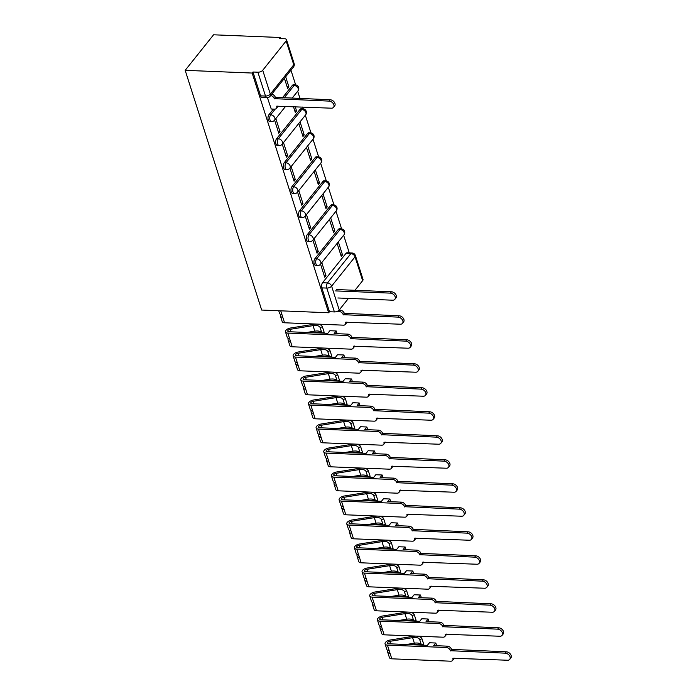<?xml version="1.0" encoding="UTF-8"?>
<svg xmlns="http://www.w3.org/2000/svg" width="696" height="696" viewBox="0 0 696 696"><rect width="100%" height="100%" fill="white"/><g stroke="black" fill="none" stroke-linecap="round" stroke-linejoin="round"><path stroke-width="1.04" d="M338.308 229.41L314.879 258.729A3.715 1.923 92.3 0 0 314.209 263.88A3.715 1.923 92.3 0 0 315.714 265.515L317.463 265.585A3.715 1.923 -87.7 0 1 315.958 263.949A3.715 1.923 -87.7 0 1 316.628 258.799L340.057 229.48A3.715 1.923 -87.7 0 1 341.188 228.845L339.439 228.775A3.715 1.923 92.3 0 0 338.308 229.41L340.057 229.48A3.715 2.601 -141.4 0 1 344.207 232.681A3.715 2.601 -141.4 0 1 343.937 234.874A3.715 3.715 0 0 0 341.188 228.845M330.644 205.407L307.223 234.726A3.715 1.923 92.3 0 0 306.545 239.876A3.715 1.923 92.3 0 0 308.05 241.512L309.798 241.582A3.715 1.923 -87.7 0 1 308.293 239.946A3.715 1.923 -87.7 0 1 308.963 234.796L332.392 205.477A3.715 1.923 -87.7 0 1 333.523 204.841L331.783 204.772A3.715 1.923 92.3 0 0 330.644 205.407L332.392 205.477A3.715 2.601 -141.4 0 1 336.551 208.687A3.715 2.601 -141.4 0 1 336.272 210.871A3.715 3.715 0 0 0 333.523 204.841M322.988 181.404L299.558 210.723A3.715 1.923 92.3 0 0 298.889 215.873A3.715 1.923 92.3 0 0 300.394 217.509L302.142 217.578A3.715 1.923 -87.7 0 1 300.637 215.943A3.715 1.923 -87.7 0 1 301.307 210.792L324.736 181.473A3.715 1.923 -87.7 0 1 325.867 180.847L324.118 180.769A3.715 1.923 92.3 0 0 322.988 181.404L324.736 181.473A3.715 2.601 -141.4 0 1 328.886 184.684A3.715 2.601 -141.4 0 1 328.616 186.867A3.715 3.715 0 0 0 325.867 180.847M315.323 157.4L291.902 186.719A3.715 1.923 92.3 0 0 291.224 191.87A3.715 1.923 92.3 0 0 292.729 193.505L294.478 193.575A3.715 1.923 -87.7 0 1 292.973 191.939A3.715 1.923 -87.7 0 1 293.651 186.789L317.072 157.47A3.715 1.923 -87.7 0 1 318.202 156.844L316.462 156.774A3.715 1.923 92.3 0 0 315.323 157.4L317.072 157.47A3.715 2.601 -141.4 0 1 321.23 160.68A3.715 2.601 -141.4 0 1 320.952 162.864A3.715 3.715 0 0 0 318.202 156.844M307.667 133.397L284.238 162.716A3.715 1.923 92.3 0 0 283.568 167.867A3.715 1.923 92.3 0 0 285.073 169.502L286.822 169.572A3.715 1.923 -87.7 0 1 285.316 167.936A3.715 1.923 -87.7 0 1 285.986 162.786L309.415 133.467A3.715 1.923 -87.7 0 1 310.546 132.84L308.798 132.771A3.715 1.923 92.3 0 0 307.667 133.397L309.415 133.467A3.715 2.601 -141.4 0 1 313.565 136.677A3.715 2.601 -141.4 0 1 313.296 138.861A3.715 3.715 0 0 0 310.546 132.84M300.011 109.394L276.582 138.713A3.715 1.923 92.3 0 0 275.912 143.863A3.715 1.923 92.3 0 0 277.417 145.499L279.157 145.568A3.715 1.923 -87.7 0 1 277.652 143.933A3.715 1.923 -87.7 0 1 278.33 138.782L301.751 109.472A3.715 1.923 -87.7 0 1 302.882 108.837L301.142 108.767A3.715 1.923 92.3 0 0 300.011 109.394L301.751 109.472A3.715 2.601 -141.4 0 1 305.909 112.674A3.715 2.601 -141.4 0 1 305.631 114.866A3.715 3.715 0 0 0 302.882 108.837M273.406 109.098L268.917 114.709A3.715 1.923 92.3 0 0 268.247 119.86A3.715 1.923 92.3 0 0 269.752 121.496L271.501 121.574A3.715 1.923 -87.7 0 1 269.996 119.929A3.715 1.923 -87.7 0 1 270.666 114.788L275.216 109.089M349.27 252.865L343.641 235.239M341.614 228.888L335.985 211.236M333.958 204.885L328.321 187.233M326.293 180.89L320.665 163.229M318.637 156.887L313 139.226M310.973 132.884L305.344 115.231M303.317 108.88L302.725 107.027M300.019 98.536L297.679 91.228M295.652 84.877L290.954 70.157M280.888 38.593L280.54 37.514L213.568 34.8L185.179 70.331L252.152 73.045L328.651 312.765L261.679 310.051L185.179 70.331M348.47 298.41L339.23 309.981A3.715 1.827 162.3 0 1 334.402 311.93L329.478 311.73L321.865 287.883A3.715 1.923 -87.7 0 1 322.544 282.733L345.964 253.414L350.888 253.614A3.715 1.923 -87.7 0 1 352.019 252.979L347.104 252.779A3.715 1.923 92.3 0 0 345.964 253.414M362.651 280.662L355.047 256.815A3.715 1.827 -17.7 0 0 355.404 255.562L363.016 279.409A3.715 1.827 162.3 0 1 362.651 280.662L354.96 290.302M329.478 311.73L328.651 312.765M286.152 40.951L262.723 70.27L270.335 94.117L293.764 64.798L286.152 40.951A3.715 1.827 -17.7 0 0 286.517 39.689A3.715 1.827 -17.7 0 0 284.629 38.75L279.714 38.55L280.54 37.514M252.979 72.01L260.591 95.857A3.715 1.923 92.3 0 0 262.096 97.492L267.012 97.692A3.715 1.923 -87.7 0 1 265.507 96.057L257.894 72.21L252.979 72.01L252.152 73.045M257.894 72.21A3.715 1.827 -17.7 0 0 262.723 70.27M267.429 97.692L271.24 109.011M284.42 78.335L287.648 88.47L288.892 86.913L287.135 86.843M274.589 120.13L278.757 133.197L280.001 131.64L278.235 131.57M293.451 106.645L295.313 112.474L296.557 110.916L294.791 110.847M282.245 144.133L286.421 157.192L287.657 155.643L285.899 155.573M298.801 123.409L302.969 136.477L304.213 134.92L302.455 134.85M289.91 168.136L294.077 181.195L295.322 179.646L293.555 179.568M306.466 147.413L310.634 160.48L311.878 158.923L310.111 158.853M297.566 192.139L301.733 205.198L302.978 203.65L301.22 203.571M314.122 171.416L318.29 184.484L319.534 182.926L317.776 182.857M305.231 216.134L309.398 229.201L310.642 227.644L308.876 227.575M321.787 195.419L325.954 208.487L327.198 206.929L325.432 206.86M312.887 240.137L317.054 253.205L318.298 251.648L316.541 251.578M329.443 219.423L333.61 232.481L334.854 230.933L333.097 230.863M282.419 97.823L292.346 85.391L294.095 85.469A3.715 1.923 -87.7 0 1 295.226 84.834L293.477 84.764A3.715 1.923 92.3 0 0 292.346 85.391M320.551 264.141L324.719 277.208L325.963 275.651L324.197 275.581M337.108 243.426L341.275 256.485L342.519 254.936L340.753 254.867M342.519 254.936L338.343 241.869M334.854 230.933L330.687 217.865M327.198 206.929L323.022 193.862M319.534 182.926L315.366 169.859M311.878 158.923L307.702 145.864M304.213 134.92L300.046 121.861M296.557 110.916L295.217 106.723M288.892 86.913L285.656 76.786M280.001 131.64L275.834 118.572M287.657 155.643L283.49 142.576M295.322 179.646L291.145 166.579M302.978 203.65L298.81 190.582M310.642 227.644L306.466 214.585M318.298 251.648L314.131 238.589M325.963 275.651L321.787 262.592M271.04 109.002L274.485 109.142A3.715 2.601 -141.4 0 0 276.408 108.385A3.715 2.601 -141.4 0 0 276.677 106.192L331.357 108.184A4.272 2.984 -141.4 0 0 333.558 107.306A4.272 2.984 -141.4 0 0 333.193 103.469A4.272 2.984 -141.4 0 0 329.095 101.103L274.276 98.658A3.715 2.601 -141.4 0 0 270.692 95.517M271.762 94.177A3.715 2.601 38.6 0 1 275.346 97.309L330.174 99.763A4.272 2.984 38.6 0 1 334.271 102.121A4.272 2.984 38.6 0 1 334.637 105.966L333.558 107.306M277.887 106.018A3.715 2.601 38.6 0 1 277.478 107.036L276.408 108.385M274.346 98.884L275.425 97.544M336.707 289.562L391.457 291.781A4.272 2.984 38.6 0 1 395.554 294.138A4.272 2.984 38.6 0 1 395.92 297.984L394.841 299.332A4.272 2.984 -141.4 0 0 394.475 295.487A4.272 2.984 -141.4 0 0 390.378 293.129L335.629 290.911M337.891 297.984L392.64 300.202A4.272 2.984 -141.4 0 0 394.841 299.332M280.906 314.47A4.637 2.288 -17.7 0 0 280.436 316.062L282.202 321.604A4.637 2.288 -17.7 0 0 284.551 322.779L343.433 325.163A3.715 2.601 -141.4 0 0 345.346 324.406A3.715 2.601 -141.4 0 0 345.625 322.222L400.296 324.205A4.272 2.984 -141.4 0 0 402.505 323.327A4.272 2.984 -141.4 0 0 402.14 319.49A4.272 2.984 -141.4 0 0 398.042 317.124L343.215 314.679A3.715 2.601 -141.4 0 0 339.056 311.469L340.135 310.129A3.715 2.601 38.6 0 1 344.294 313.33L399.113 315.784A4.272 2.984 38.6 0 1 403.21 318.142A4.272 2.984 38.6 0 1 403.576 321.987L402.505 323.327M280.436 316.062A4.637 2.288 -17.7 0 0 282.785 317.245L284.551 322.779M339.143 310.085L340.135 310.129M346.834 322.039A3.715 2.601 38.6 0 1 346.425 323.057L345.346 324.406M278.739 310.738L279.601 313.444A4.637 2.288 -17.7 0 0 281.95 314.627L282.785 317.245M337.168 311.399L339.056 311.469M343.285 314.905L344.363 313.565M288.562 338.474A4.637 2.288 -17.7 0 0 288.092 340.066L289.867 345.608A4.637 2.288 -17.7 0 0 292.216 346.782L351.089 349.166A3.715 2.601 -141.4 0 0 353.011 348.409A3.715 2.601 -141.4 0 0 353.281 346.216L407.96 348.209A4.272 2.984 -141.4 0 0 410.161 347.33A4.272 2.984 -141.4 0 0 409.796 343.493A4.272 2.984 -141.4 0 0 405.698 341.127L350.871 338.682A3.715 2.601 -141.4 0 0 346.721 335.472L347.791 334.132A3.715 2.601 38.6 0 1 351.95 337.334L406.777 339.787A4.272 2.984 38.6 0 1 410.875 342.145A4.272 2.984 38.6 0 1 411.24 345.99L410.161 347.33M347.791 334.132L334.15 333.575L336.22 330.983L336.855 332.984L336.316 333.662M323.24 333.132A11.136 5.49 -17.7 0 0 322.57 332.836M321.569 332.54A11.136 5.49 -17.7 0 0 315.949 332.488L314.2 332.766M288.092 340.066A4.637 2.288 -17.7 0 0 290.45 341.249L292.216 346.782M336.22 330.983L329.869 330.731L327.799 333.314L288.918 331.74A2.227 1.096 162.3 0 1 287.787 331.174A2.227 1.096 162.3 0 1 290.215 329.304L313.026 325.632A8.726 4.298 162.3 0 1 320.108 327.529L321.874 333.071A8.726 4.298 -17.7 0 0 314.792 331.165L306.736 332.462M354.49 346.043A3.715 2.601 38.6 0 1 354.081 347.06L353.011 348.409M321.874 333.071L324.162 332.296L322.396 326.755A11.136 5.49 -17.7 0 0 313.348 324.327L290.536 328.007A4.637 2.288 -17.7 0 0 285.49 331.914A4.637 2.288 -17.7 0 0 287.84 333.088L346.721 335.472M320.108 327.529L322.396 326.755M285.49 331.914L287.257 337.447A4.637 2.288 -17.7 0 0 289.614 338.63L290.45 341.249M350.949 338.909L352.028 337.569M296.226 362.477A4.637 2.288 -17.7 0 0 295.757 364.069L297.523 369.611A4.637 2.288 -17.7 0 0 299.872 370.785L358.753 373.169A3.715 2.601 -141.4 0 0 360.667 372.412A3.715 2.601 -141.4 0 0 360.937 370.22L415.616 372.212A4.272 2.984 -141.4 0 0 417.826 371.333A4.272 2.984 -141.4 0 0 417.461 367.497A4.272 2.984 -141.4 0 0 413.354 365.13L358.536 362.686A3.715 2.601 -141.4 0 0 354.377 359.475L355.456 358.127A3.715 2.601 38.6 0 1 359.615 361.337L414.433 363.782A4.272 2.984 38.6 0 1 418.531 366.148A4.272 2.984 38.6 0 1 418.896 369.985L417.826 371.333M355.456 358.127L341.806 357.579L343.876 354.986L344.511 356.987L343.972 357.666M330.905 357.135A11.136 5.49 -17.7 0 0 330.226 356.839M329.234 356.535A11.136 5.49 -17.7 0 0 323.614 356.491L321.865 356.77M295.757 364.069A4.637 2.288 -17.7 0 0 298.106 365.243L299.872 370.785M343.876 354.986L337.525 354.734L335.463 357.318L296.583 355.743A2.227 1.096 162.3 0 1 295.452 355.178A2.227 1.096 162.3 0 1 297.871 353.307L320.682 349.627A8.726 4.298 162.3 0 1 327.764 351.532L329.539 357.074A8.726 4.298 -17.7 0 0 322.448 355.169L314.392 356.465M362.155 370.046A3.715 2.601 38.6 0 1 361.746 371.064L360.667 372.412M329.539 357.074L331.818 356.3L330.052 350.758A11.136 5.49 -17.7 0 0 321.004 348.331L298.201 352.011A4.637 2.288 -17.7 0 0 293.155 355.917A4.637 2.288 -17.7 0 0 295.504 357.091L354.377 359.475M327.764 351.532L330.052 350.758M293.155 355.917L294.921 361.45A4.637 2.288 -17.7 0 0 297.27 362.633L298.106 365.243M358.605 362.912L359.684 361.563M303.882 386.48A4.637 2.288 -17.7 0 0 303.413 388.072L305.179 393.605A4.637 2.288 -17.7 0 0 307.536 394.789L366.409 397.172A3.715 2.601 -141.4 0 0 368.323 396.415A3.715 2.601 -141.4 0 0 368.602 394.223L423.281 396.215A4.272 2.984 -141.4 0 0 425.482 395.337A4.272 2.984 -141.4 0 0 425.117 391.5A4.272 2.984 -141.4 0 0 421.019 389.134L366.192 386.689A3.715 2.601 -141.4 0 0 362.042 383.479L363.112 382.13A3.715 2.601 38.6 0 1 367.27 385.34L422.098 387.785A4.272 2.984 38.6 0 1 426.196 390.151A4.272 2.984 38.6 0 1 426.561 393.988L425.482 395.337M363.112 382.13L349.47 381.582L351.541 378.989L352.176 380.99L351.637 381.669M338.56 381.138A11.136 5.49 -17.7 0 0 337.891 380.842M336.89 380.538A11.136 5.49 -17.7 0 0 331.27 380.495L329.521 380.773M303.413 388.072A4.637 2.288 -17.7 0 0 305.762 389.247L307.536 394.789M351.541 378.989L345.19 378.737L343.119 381.321L304.239 379.746A2.227 1.096 162.3 0 1 303.108 379.181A2.227 1.096 162.3 0 1 305.535 377.31L328.347 373.63A8.726 4.298 162.3 0 1 335.428 375.535L337.195 381.069A8.726 4.298 -17.7 0 0 330.113 379.172L322.057 380.468M369.811 394.049A3.715 2.601 38.6 0 1 369.402 395.067L368.323 396.415M337.195 381.069L339.483 380.303L337.717 374.761A11.136 5.49 -17.7 0 0 328.669 372.334L305.857 376.014A4.637 2.288 -17.7 0 0 300.811 379.912A4.637 2.288 -17.7 0 0 303.16 381.095L362.042 383.479M335.428 375.535L337.717 374.761M300.811 379.912L302.577 385.454A4.637 2.288 -17.7 0 0 304.935 386.637L305.762 389.247M366.27 386.915L367.349 385.567M311.547 410.483A4.637 2.288 -17.7 0 0 311.077 412.075L312.843 417.609A4.637 2.288 -17.7 0 0 315.192 418.792L374.074 421.176A3.715 2.601 -141.4 0 0 375.988 420.419A3.715 2.601 -141.4 0 0 376.258 418.226L430.937 420.219A4.272 2.984 -141.4 0 0 433.147 419.34A4.272 2.984 -141.4 0 0 432.781 415.495A4.272 2.984 -141.4 0 0 428.675 413.137L373.856 410.692A3.715 2.601 -141.4 0 0 369.698 407.482L370.777 406.133A3.715 2.601 38.6 0 1 374.935 409.344L429.754 411.788A4.272 2.984 38.6 0 1 433.852 414.155A4.272 2.984 38.6 0 1 434.217 417.991L433.147 419.34M370.777 406.133L357.126 405.585L359.197 402.993L359.832 404.994L359.293 405.672M346.225 405.142A11.136 5.49 -17.7 0 0 345.547 404.846M344.555 404.541A11.136 5.49 -17.7 0 0 338.935 404.489L337.186 404.776M311.077 412.075A4.637 2.288 -17.7 0 0 313.426 413.25L315.192 418.792M359.197 402.993L352.846 402.732L350.784 405.324L311.904 403.75A2.227 1.096 162.3 0 1 310.773 403.184A2.227 1.096 162.3 0 1 313.191 401.314L336.003 397.634A8.726 4.298 162.3 0 1 343.084 399.539L344.859 405.072A8.726 4.298 -17.7 0 0 337.769 403.175L329.713 404.472M377.476 418.052A3.715 2.601 38.6 0 1 377.067 419.07L375.988 420.419M344.859 405.072L347.139 404.306L345.373 398.764A11.136 5.49 -17.7 0 0 336.325 396.337L313.522 400.009A4.637 2.288 -17.7 0 0 308.476 403.915A4.637 2.288 -17.7 0 0 310.825 405.098L369.698 407.482M343.084 399.539L345.373 398.764M308.476 403.915L310.242 409.457A4.637 2.288 -17.7 0 0 312.591 410.64L313.426 413.25M373.926 410.918L375.005 409.57M319.203 434.487A4.637 2.288 -17.7 0 0 318.733 436.079L320.499 441.612A4.637 2.288 -17.7 0 0 322.857 442.795L381.73 445.179A3.715 2.601 -141.4 0 0 383.644 444.422A3.715 2.601 -141.4 0 0 383.922 442.23L438.602 444.213A4.272 2.984 -141.4 0 0 440.803 443.343A4.272 2.984 -141.4 0 0 440.438 439.498A4.272 2.984 -141.4 0 0 436.34 437.14L381.512 434.687A3.715 2.601 -141.4 0 0 377.363 431.485L378.433 430.137A3.715 2.601 38.6 0 1 382.591 433.347L437.419 435.792A4.272 2.984 38.6 0 1 441.516 438.158A4.272 2.984 38.6 0 1 441.882 441.995L440.803 443.343M378.433 430.137L364.791 429.589L366.862 426.996L367.497 428.997L366.957 429.676M353.881 429.145A11.136 5.49 -17.7 0 0 353.211 428.84M352.211 428.545A11.136 5.49 -17.7 0 0 346.591 428.492L344.842 428.78M318.733 436.079A4.637 2.288 -17.7 0 0 321.082 437.253L322.857 442.795M366.862 426.996L360.511 426.735L358.44 429.328L319.56 427.753A2.227 1.096 162.3 0 1 318.429 427.187A2.227 1.096 162.3 0 1 320.856 425.308L343.659 421.637A8.726 4.298 162.3 0 1 350.749 423.542L352.515 429.075A8.726 4.298 -17.7 0 0 345.433 427.179L337.377 428.475M385.132 442.047A3.715 2.601 38.6 0 1 384.723 443.074L383.644 444.422M352.515 429.075L354.803 428.31L353.037 422.768A11.136 5.49 -17.7 0 0 343.989 420.34L321.178 424.012A4.637 2.288 -17.7 0 0 316.132 427.918A4.637 2.288 -17.7 0 0 318.481 429.101L377.363 431.485M350.749 423.542L353.037 422.768M316.132 427.918L317.898 433.46A4.637 2.288 -17.7 0 0 320.256 434.635L321.082 437.253M381.591 434.922L382.67 433.573M326.868 458.49A4.637 2.288 -17.7 0 0 326.398 460.073L328.164 465.615A4.637 2.288 -17.7 0 0 330.513 466.798L389.386 469.182A3.715 2.601 -141.4 0 0 391.309 468.417A3.715 2.601 -141.4 0 0 391.578 466.233L446.258 468.217A4.272 2.984 -141.4 0 0 448.468 467.347A4.272 2.984 -141.4 0 0 448.102 463.501A4.272 2.984 -141.4 0 0 443.996 461.143L389.177 458.69A3.715 2.601 -141.4 0 0 385.019 455.488L386.097 454.14A3.715 2.601 38.6 0 1 390.256 457.35L445.075 459.795A4.272 2.984 38.6 0 1 449.172 462.153A4.272 2.984 38.6 0 1 449.538 465.998L448.468 467.347M386.097 454.14L372.447 453.583L374.518 450.999L375.153 453L374.613 453.679M361.546 453.148A11.136 5.49 -17.7 0 0 360.867 452.844M359.875 452.548A11.136 5.49 -17.7 0 0 354.247 452.496L352.507 452.783M326.398 460.073A4.637 2.288 -17.7 0 0 328.747 461.257L330.513 466.798M374.518 450.999L368.167 450.738L366.096 453.331L327.216 451.756A2.227 1.096 162.3 0 1 326.093 451.191A2.227 1.096 162.3 0 1 328.512 449.312L351.323 445.64A8.726 4.298 162.3 0 1 358.405 447.545L360.18 453.079A8.726 4.298 -17.7 0 0 353.09 451.182L345.033 452.478M392.796 466.05A3.715 2.601 38.6 0 1 392.387 467.077L391.309 468.417M360.18 453.079L362.459 452.304L360.693 446.771A11.136 5.49 -17.7 0 0 351.645 444.344L328.843 448.015A4.637 2.288 -17.7 0 0 323.797 451.922A4.637 2.288 -17.7 0 0 326.146 453.105L385.019 455.488M358.405 447.545L360.693 446.771M323.797 451.922L325.563 457.463A4.637 2.288 -17.7 0 0 327.912 458.638L328.747 461.257M389.247 458.925L390.325 457.577M334.524 482.493A4.637 2.288 -17.7 0 0 334.054 484.077L335.82 489.619A4.637 2.288 -17.7 0 0 338.178 490.802L397.051 493.186A3.715 2.601 -141.4 0 0 398.965 492.42A3.715 2.601 -141.4 0 0 399.243 490.236L453.923 492.22A4.272 2.984 -141.4 0 0 456.124 491.35A4.272 2.984 -141.4 0 0 455.758 487.505A4.272 2.984 -141.4 0 0 451.66 485.147L396.833 482.693A3.715 2.601 -141.4 0 0 392.683 479.492L393.753 478.143A3.715 2.601 38.6 0 1 397.912 481.345L452.739 483.798A4.272 2.984 38.6 0 1 456.837 486.156A4.272 2.984 38.6 0 1 457.202 490.001L456.124 491.35M393.753 478.143L380.112 477.587L382.174 475.003L382.817 477.004L382.278 477.673M369.202 477.152A11.136 5.49 -17.7 0 0 368.532 476.847M367.531 476.551A11.136 5.49 -17.7 0 0 361.911 476.499L360.163 476.786M334.054 484.077A4.637 2.288 -17.7 0 0 336.403 485.26L338.178 490.802M382.174 475.003L375.831 474.742L373.761 477.334L334.88 475.76A2.227 1.096 162.3 0 1 333.749 475.194A2.227 1.096 162.3 0 1 336.177 473.315L358.979 469.643A8.726 4.298 162.3 0 1 366.07 471.54L367.836 477.082A8.726 4.298 -17.7 0 0 360.754 475.185L352.698 476.482M400.452 490.054A3.715 2.601 38.6 0 1 400.043 491.08L398.965 492.42M367.836 477.082L370.124 476.308L368.349 470.774A11.136 5.49 -17.7 0 0 359.31 468.347L336.499 472.018A4.637 2.288 -17.7 0 0 331.453 475.925A4.637 2.288 -17.7 0 0 333.802 477.108L392.683 479.492M366.07 471.54L368.349 470.774M331.453 475.925L333.219 481.467A4.637 2.288 -17.7 0 0 335.568 482.641L336.403 485.26M396.911 482.928L397.981 481.58M342.18 506.488A4.637 2.288 -17.7 0 0 341.719 508.08L343.485 513.622A4.637 2.288 -17.7 0 0 345.834 514.796L404.707 517.189A3.715 2.601 -141.4 0 0 406.629 516.423A3.715 2.601 -141.4 0 0 406.899 514.24L461.578 516.223A4.272 2.984 -141.4 0 0 463.78 515.353A4.272 2.984 -141.4 0 0 463.414 511.508A4.272 2.984 -141.4 0 0 459.317 509.15L404.498 506.697A3.715 2.601 -141.4 0 0 400.339 503.495L401.418 502.147A3.715 2.601 38.6 0 1 405.568 505.348L460.395 507.802A4.272 2.984 38.6 0 1 464.493 510.159A4.272 2.984 38.6 0 1 464.858 514.005L463.78 515.353M401.418 502.147L387.768 501.59L389.838 499.006L390.473 500.998L389.934 501.677M376.867 501.155A11.136 5.49 -17.7 0 0 376.188 500.85M375.196 500.555A11.136 5.49 -17.7 0 0 369.567 500.502L367.827 500.781M341.719 508.08A4.637 2.288 -17.7 0 0 344.068 509.263L345.834 514.796M389.838 499.006L383.487 498.745L381.417 501.337L342.536 499.763A2.227 1.096 162.3 0 1 341.414 499.197A2.227 1.096 162.3 0 1 343.833 497.318L366.644 493.647A8.726 4.298 162.3 0 1 373.726 495.543L375.501 501.085A8.726 4.298 -17.7 0 0 368.41 499.189L360.354 500.485M408.108 514.057A3.715 2.601 38.6 0 1 407.708 515.075L406.629 516.423M375.501 501.085L377.78 500.311L376.014 494.778A11.136 5.49 -17.7 0 0 366.966 492.35L344.155 496.022A4.637 2.288 -17.7 0 0 339.117 499.928A4.637 2.288 -17.7 0 0 341.466 501.103L400.339 503.495M373.726 495.543L376.014 494.778M339.117 499.928L340.883 505.47A4.637 2.288 -17.7 0 0 343.232 506.644L344.068 509.263M404.567 506.932L405.646 505.583M349.844 530.491A4.637 2.288 -17.7 0 0 349.375 532.083L351.141 537.625A4.637 2.288 -17.7 0 0 353.498 538.8L412.371 541.192A3.715 2.601 -141.4 0 0 414.285 540.427A3.715 2.601 -141.4 0 0 414.564 538.243L469.235 540.226A4.272 2.984 -141.4 0 0 471.444 539.356A4.272 2.984 -141.4 0 0 471.079 535.511A4.272 2.984 -141.4 0 0 466.981 533.145L412.154 530.7A3.715 2.601 -141.4 0 0 408.004 527.498L409.074 526.15A3.715 2.601 38.6 0 1 413.233 529.351L468.06 531.805A4.272 2.984 38.6 0 1 472.158 534.163A4.272 2.984 38.6 0 1 472.523 538.008L471.444 539.356M409.074 526.15L395.432 525.593L397.494 523L398.138 525.002L397.599 525.68M384.523 525.149A11.136 5.49 -17.7 0 0 383.844 524.854M382.852 524.558A11.136 5.49 -17.7 0 0 377.232 524.506L375.483 524.784M349.375 532.083A4.637 2.288 -17.7 0 0 351.724 533.267L353.498 538.8M397.494 523L391.152 522.748L389.081 525.341L350.201 523.766A2.227 1.096 162.3 0 1 349.07 523.201A2.227 1.096 162.3 0 1 351.497 521.321L374.3 517.65A8.726 4.298 162.3 0 1 381.391 519.547L383.157 525.088A8.726 4.298 -17.7 0 0 376.075 523.183L368.019 524.488M415.773 538.06A3.715 2.601 38.6 0 1 415.364 539.078L414.285 540.427M383.157 525.088L385.445 524.314L383.67 518.781A11.136 5.49 -17.7 0 0 374.631 516.354L351.819 520.025A4.637 2.288 -17.7 0 0 346.773 523.931A4.637 2.288 -17.7 0 0 349.122 525.106L408.004 527.498M381.391 519.547L383.67 518.781M346.773 523.931L348.539 529.473A4.637 2.288 -17.7 0 0 350.888 530.648L351.724 533.267M412.232 530.935L413.302 529.586M357.5 554.495A4.637 2.288 -17.7 0 0 357.039 556.087L358.805 561.628A4.637 2.288 -17.7 0 0 361.154 562.803L420.027 565.187A3.715 2.601 -141.4 0 0 421.95 564.43A3.715 2.601 -141.4 0 0 422.22 562.237L476.899 564.23A4.272 2.984 -141.4 0 0 479.1 563.351A4.272 2.984 -141.4 0 0 478.735 559.514A4.272 2.984 -141.4 0 0 474.637 557.148L419.819 554.703A3.715 2.601 -141.4 0 0 415.66 551.493L416.739 550.153A3.715 2.601 38.6 0 1 420.889 553.355L475.716 555.808A4.272 2.984 38.6 0 1 479.814 558.166A4.272 2.984 38.6 0 1 480.179 562.011L479.1 563.351M416.739 550.153L403.088 549.596L405.159 547.004L405.794 549.005L405.255 549.683M392.187 549.153A11.136 5.49 -17.7 0 0 391.509 548.857M390.517 548.561A11.136 5.49 -17.7 0 0 384.888 548.509L383.148 548.787M357.039 556.087A4.637 2.288 -17.7 0 0 359.388 557.27L361.154 562.803M405.159 547.004L398.808 546.752L396.737 549.344L357.857 547.761A2.227 1.096 162.3 0 1 356.735 547.195A2.227 1.096 162.3 0 1 359.153 545.325L381.965 541.653A8.726 4.298 162.3 0 1 389.047 543.55L390.813 549.092A8.726 4.298 -17.7 0 0 383.731 547.187L375.675 548.483M423.429 562.063A3.715 2.601 38.6 0 1 423.029 563.081L421.95 564.43M390.813 549.092L393.101 548.317L391.335 542.776A11.136 5.49 -17.7 0 0 382.287 540.357L359.475 544.028A4.637 2.288 -17.7 0 0 354.429 547.935A4.637 2.288 -17.7 0 0 356.787 549.109L415.66 551.493M389.047 543.55L391.335 542.776M354.429 547.935L356.204 553.468A4.637 2.288 -17.7 0 0 358.553 554.651L359.388 557.27M419.888 554.929L420.967 553.59M365.165 578.498A4.637 2.288 -17.7 0 0 364.695 580.09L366.461 585.632A4.637 2.288 -17.7 0 0 368.81 586.806L427.692 589.19A3.715 2.601 -141.4 0 0 429.606 588.433A3.715 2.601 -141.4 0 0 429.884 586.241L484.555 588.233A4.272 2.984 -141.4 0 0 486.765 587.354A4.272 2.984 -141.4 0 0 486.4 583.518A4.272 2.984 -141.4 0 0 482.302 581.151L427.475 578.707A3.715 2.601 -141.4 0 0 423.325 575.496L424.395 574.157A3.715 2.601 38.6 0 1 428.553 577.358L483.372 579.803A4.272 2.984 38.6 0 1 487.478 582.169A4.272 2.984 38.6 0 1 487.844 586.015L486.765 587.354M424.395 574.157L410.753 573.6L412.815 571.007L413.459 573.008L412.919 573.687M399.843 573.156A11.136 5.49 -17.7 0 0 399.165 572.86M398.173 572.556A11.136 5.49 -17.7 0 0 392.553 572.512L390.804 572.791M364.695 580.09A4.637 2.288 -17.7 0 0 367.044 581.264L368.81 586.806M412.815 571.007L406.473 570.755L404.402 573.339L365.522 571.764A2.227 1.096 162.3 0 1 364.391 571.198A2.227 1.096 162.3 0 1 366.818 569.328L389.621 565.657A8.726 4.298 162.3 0 1 396.711 567.553L398.477 573.095A8.726 4.298 -17.7 0 0 391.396 571.19L383.339 572.486M431.094 586.067A3.715 2.601 38.6 0 1 430.685 587.085L429.606 588.433M398.477 573.095L400.765 572.321L398.991 566.779A11.136 5.49 -17.7 0 0 389.951 564.352L367.14 568.032A4.637 2.288 -17.7 0 0 362.094 571.938A4.637 2.288 -17.7 0 0 364.443 573.112L423.325 575.496M396.711 567.553L398.991 566.779M362.094 571.938L363.86 577.471A4.637 2.288 -17.7 0 0 366.209 578.654L367.044 581.264M427.553 578.933L428.623 577.593M372.821 602.501A4.637 2.288 -17.7 0 0 372.36 604.093L374.126 609.635A4.637 2.288 -17.7 0 0 376.475 610.81L435.348 613.193A3.715 2.601 -141.4 0 0 437.271 612.437A3.715 2.601 -141.4 0 0 437.54 610.244L492.22 612.236A4.272 2.984 -141.4 0 0 494.421 611.358A4.272 2.984 -141.4 0 0 494.056 607.521A4.272 2.984 -141.4 0 0 489.958 605.155L435.139 602.71A3.715 2.601 -141.4 0 0 430.981 599.5L432.059 598.151A3.715 2.601 38.6 0 1 436.209 601.361L491.037 603.806A4.272 2.984 38.6 0 1 495.134 606.173A4.272 2.984 38.6 0 1 495.5 610.009L494.421 611.358M432.059 598.151L418.409 597.603L420.48 595.01L421.115 597.011L420.575 597.69M407.508 597.159A11.136 5.49 -17.7 0 0 406.829 596.863M405.838 596.559A11.136 5.49 -17.7 0 0 400.209 596.515L398.469 596.794M372.36 604.093A4.637 2.288 -17.7 0 0 374.709 605.268L376.475 610.81M420.48 595.01L414.129 594.758L412.058 597.342L373.178 595.767A2.227 1.096 162.3 0 1 372.055 595.202A2.227 1.096 162.3 0 1 374.474 593.331L397.285 589.651A8.726 4.298 162.3 0 1 404.367 591.557L406.133 597.098A8.726 4.298 -17.7 0 0 399.052 595.193L390.995 596.489M438.75 610.07A3.715 2.601 38.6 0 1 438.341 611.088L437.271 612.437M406.133 597.098L408.421 596.324L406.655 590.782A11.136 5.49 -17.7 0 0 397.607 588.355L374.796 592.035A4.637 2.288 -17.7 0 0 369.75 595.941A4.637 2.288 -17.7 0 0 372.108 597.116L430.981 599.5M404.367 591.557L406.655 590.782M369.75 595.941L371.525 601.475A4.637 2.288 -17.7 0 0 373.874 602.658L374.709 605.268M435.209 602.936L436.288 601.588M380.486 626.504A4.637 2.288 -17.7 0 0 380.016 628.096L381.782 633.63A4.637 2.288 -17.7 0 0 384.131 634.813L443.013 637.197A3.715 2.601 -141.4 0 0 444.927 636.44A3.715 2.601 -141.4 0 0 445.205 634.247L499.876 636.24A4.272 2.984 -141.4 0 0 502.086 635.361A4.272 2.984 -141.4 0 0 501.72 631.524A4.272 2.984 -141.4 0 0 497.623 629.158L442.795 626.713A3.715 2.601 -141.4 0 0 438.637 623.503L439.715 622.154A3.715 2.601 38.6 0 1 443.874 625.365L498.693 627.809A4.272 2.984 38.6 0 1 502.799 630.176A4.272 2.984 38.6 0 1 503.165 634.013L502.086 635.361M439.715 622.154L426.065 621.606L428.136 619.014L428.78 621.015L428.231 621.693M415.164 621.163A11.136 5.49 -17.7 0 0 414.485 620.867M413.494 620.562A11.136 5.49 -17.7 0 0 407.873 620.519L406.125 620.797M380.016 628.096A4.637 2.288 -17.7 0 0 382.365 629.271L384.131 634.813M428.136 619.014L421.793 618.761L419.723 621.345L380.842 619.771A2.227 1.096 162.3 0 1 379.712 619.205A2.227 1.096 162.3 0 1 382.13 617.335L404.941 613.654A8.726 4.298 162.3 0 1 412.032 615.56L413.798 621.093A8.726 4.298 -17.7 0 0 406.708 619.196L398.66 620.493M446.414 634.073A3.715 2.601 38.6 0 1 446.005 635.091L444.927 636.44M413.798 621.093L416.086 620.327L414.311 614.785A11.136 5.49 -17.7 0 0 405.272 612.358L382.461 616.038A4.637 2.288 -17.7 0 0 377.415 619.936A4.637 2.288 -17.7 0 0 379.764 621.119L438.637 623.503M412.032 615.56L414.311 614.785M377.415 619.936L379.181 625.478A4.637 2.288 -17.7 0 0 381.53 626.661L382.365 629.271M442.874 626.939L443.944 625.591M388.142 650.508A4.637 2.288 -17.7 0 0 387.681 652.1L389.447 657.633A4.637 2.288 -17.7 0 0 391.796 658.816L450.669 661.2A3.715 2.601 -141.4 0 0 452.591 660.443A3.715 2.601 -141.4 0 0 452.861 658.251L507.541 660.234A4.272 2.984 -141.4 0 0 509.742 659.364A4.272 2.984 -141.4 0 0 509.376 655.519A4.272 2.984 -141.4 0 0 505.279 653.161L450.46 650.708A3.715 2.601 -141.4 0 0 446.301 647.506L447.38 646.158A3.715 2.601 38.6 0 1 451.53 649.368L506.357 651.813A4.272 2.984 38.6 0 1 510.455 654.179A4.272 2.984 38.6 0 1 510.82 658.016L509.742 659.364M447.38 646.158L433.73 645.61L435.8 643.017L436.435 645.018L435.896 645.697M422.82 645.166A11.136 5.49 -17.7 0 0 422.15 644.87M421.15 644.566A11.136 5.49 -17.7 0 0 415.529 644.513L413.781 644.8M387.681 652.1A4.637 2.288 -17.7 0 0 390.03 653.274L391.796 658.816M435.8 643.017L429.449 642.756L427.379 645.349L388.499 643.774A2.227 1.096 162.3 0 1 387.376 643.208A2.227 1.096 162.3 0 1 389.795 641.338L412.606 637.658A8.726 4.298 162.3 0 1 419.688 639.563L421.454 645.096A8.726 4.298 -17.7 0 0 414.372 643.2L406.316 644.496M454.07 658.077A3.715 2.601 38.6 0 1 453.662 659.095L452.591 660.443M421.454 645.096L423.742 644.331L421.976 638.789A11.136 5.49 -17.7 0 0 412.928 636.362L390.117 640.033A4.637 2.288 -17.7 0 0 385.071 643.939A4.637 2.288 -17.7 0 0 387.428 645.122L446.301 647.506M419.688 639.563L421.976 638.789M385.071 643.939L386.845 649.481A4.637 2.288 -17.7 0 0 389.195 650.664L390.03 653.274M450.53 650.943L451.608 649.594M314.879 258.729L316.628 258.799A3.715 2.601 38.6 0 1 320.786 262A3.715 2.601 -141.4 0 1 320.508 264.193L343.937 234.874M307.223 234.726L308.963 234.796A3.715 2.601 38.6 0 1 313.122 237.997A3.715 2.601 -141.4 0 1 312.852 240.19L336.272 210.871M299.558 210.723L301.307 210.792A3.715 2.601 38.6 0 1 305.466 214.003A3.715 2.601 -141.4 0 1 305.187 216.186L328.616 186.867M291.902 186.719L293.651 186.789A3.715 2.601 38.6 0 1 297.801 189.999A3.715 2.601 -141.4 0 1 297.531 192.183L320.952 162.864M284.238 162.716L285.986 162.786A3.715 2.601 38.6 0 1 290.145 165.996A3.715 2.601 -141.4 0 1 289.867 168.18L313.296 138.861M276.582 138.713L278.33 138.782A3.715 2.601 38.6 0 1 282.48 141.993A3.715 2.601 -141.4 0 1 282.211 144.176L305.631 114.866M268.917 114.709L270.666 114.788A3.715 2.601 38.6 0 1 274.824 117.989A3.715 2.601 -141.4 0 1 274.546 120.182L285.612 106.331M322.544 282.733L327.459 282.933L350.888 253.614A3.715 2.601 -141.4 0 1 355.047 256.815L331.618 286.134L339.23 309.981M284.159 97.892L294.095 85.469A3.715 2.601 -141.4 0 1 298.245 88.67A3.715 2.601 -141.4 0 1 297.975 90.863A3.715 3.715 0 0 0 295.226 84.834M260.591 95.857L265.507 96.057A3.715 1.827 162.3 0 0 270.335 94.117A3.715 2.601 38.6 0 1 270.065 96.3L293.486 66.99A3.715 3.715 0 0 0 294.121 63.536L286.517 39.689M321.865 287.883L326.789 288.074A3.715 1.923 -87.7 0 1 327.459 282.933A3.715 2.601 -141.4 0 1 331.618 286.134A3.715 1.827 162.3 0 1 326.789 288.074L334.402 311.93M294.121 63.536A3.715 1.827 -17.7 0 1 293.764 64.798A3.715 2.601 38.6 0 1 293.486 66.99M274.276 98.658L275.346 97.309M329.095 101.103L330.174 99.763M390.378 293.129L391.457 291.781M280.74 310.825L281.95 314.627M343.215 314.679L344.294 313.33M398.042 317.124L399.113 315.784M290.215 329.304L291.015 331.827M313.026 325.632L314.792 331.165M287.84 333.088L289.614 338.63M350.871 338.682L351.95 337.334M405.698 341.127L406.777 339.787M297.871 353.307L298.68 355.83M320.682 349.627L322.448 355.169M295.504 357.091L297.27 362.633M358.536 362.686L359.615 361.337M413.354 365.13L414.433 363.782M305.535 377.31L306.336 379.833M328.347 373.63L330.113 379.172M303.16 381.095L304.935 386.637M366.192 386.689L367.27 385.34M421.019 389.134L422.098 387.785M313.191 401.314L314 403.837M336.003 397.634L337.769 403.175M310.825 405.098L312.591 410.64M373.856 410.692L374.935 409.344M428.675 413.137L429.754 411.788M320.856 425.308L321.656 427.84M343.659 421.637L345.433 427.179M318.481 429.101L320.256 434.635M381.512 434.687L382.591 433.347M436.34 437.14L437.419 435.792M328.512 449.312L329.321 451.843M351.323 445.64L353.09 451.182M326.146 453.105L327.912 458.638M389.177 458.69L390.256 457.35M443.996 461.143L445.075 459.795M336.177 473.315L336.977 475.847M358.979 469.643L360.754 475.185M333.802 477.108L335.568 482.641M396.833 482.693L397.912 481.345M451.66 485.147L452.739 483.798M343.833 497.318L344.642 499.841M366.644 493.647L368.41 499.189M341.466 501.103L343.232 506.644M404.498 506.697L405.568 505.348M459.317 509.15L460.395 507.802M351.497 521.321L352.298 523.844M374.3 517.65L376.075 523.183M349.122 525.106L350.888 530.648M412.154 530.7L413.233 529.351M466.981 533.145L468.06 531.805M359.153 545.325L359.962 547.848M381.965 541.653L383.731 547.187M356.787 549.109L358.553 554.651M419.819 554.703L420.889 553.355M474.637 557.148L475.716 555.808M366.818 569.328L367.618 571.851M389.621 565.657L391.396 571.19M364.443 573.112L366.209 578.654M427.475 578.707L428.553 577.358M482.302 581.151L483.372 579.803M374.474 593.331L375.283 595.854M397.285 589.651L399.052 595.193M372.108 597.116L373.874 602.658M435.139 602.71L436.209 601.361M489.958 605.155L491.037 603.806M382.13 617.335L382.939 619.858M404.941 613.654L406.708 619.196M379.764 621.119L381.53 626.661M442.795 626.713L443.874 625.365M497.623 629.158L498.693 627.809M389.795 641.338L390.604 643.861M412.606 637.658L414.372 643.2M387.428 645.122L389.195 650.664M450.46 650.708L451.53 649.368M505.279 653.161L506.357 651.813M297.975 90.863L292.094 98.214M271.501 121.574A3.715 3.715 0 0 0 274.546 120.182M279.157 145.568A3.715 3.715 0 0 0 282.211 144.176M286.822 169.572A3.715 3.715 0 0 0 289.867 168.18M294.478 193.575A3.715 3.715 0 0 0 297.531 192.183M302.142 217.578A3.715 3.715 0 0 0 305.187 216.186M309.798 241.582A3.715 3.715 0 0 0 312.852 240.19M317.463 265.585A3.715 3.715 0 0 0 320.508 264.193M355.404 255.562A3.715 3.715 0 0 0 352.019 252.979M267.012 97.692A3.715 3.715 0 0 0 270.065 96.3"/></g></svg>
